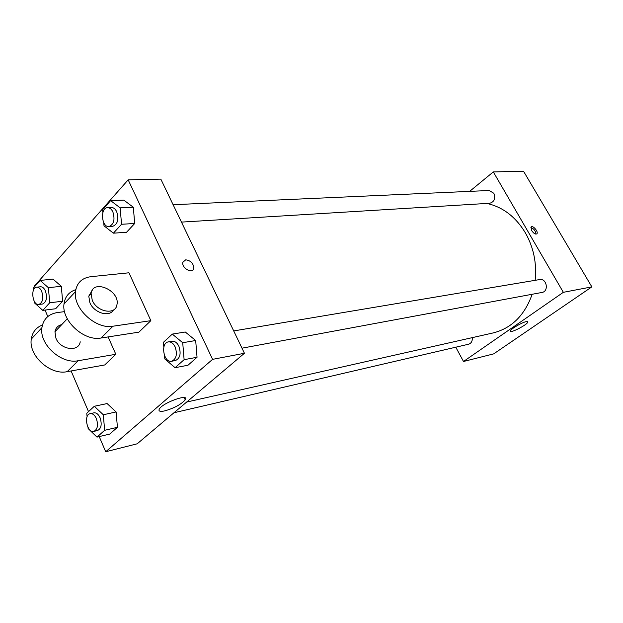 <?xml version="1.0" encoding="UTF-8"?>
<svg xmlns="http://www.w3.org/2000/svg" width="623" height="623" viewBox="0 0 623 623"><rect width="100%" height="100%" fill="white"/><g stroke="black" fill="none" stroke-linecap="round" stroke-linejoin="round"><path stroke-width="0.93" d="M469.641 191.378L493.315 171.917L523.538 171.255L591.85 286.876L493.696 353.872L463.504 361.488L455.771 347.206M535.157 280.327C536.894 263.295 533.631 247.463 525.368 232.815C515.571 216.711 502.73 206.922 486.851 203.441M186.643 402.061L493.175 332.923C511.67 328.212 524.675 315.331 532.167 294.274M493.315 171.917L563.34 292.319L463.504 361.488M173.973 412.753L468.613 344.215C471.323 343.289 472.538 341.1 472.257 337.643M181.464 222.107L489.725 203.269C494.319 201.844 495.698 198.527 493.844 193.294L489.164 190.498L173.116 204.718M233.718 330.93L539.627 279.571C546.729 278.045 549.167 291.447 541.971 292.452L242.004 348.179M563.34 292.319L591.85 286.876M526.186 321.632L527.845 322.029C527.517 324.7 509.248 334.037 510.408 330.93C510.556 329.123 521.872 322.434 526.186 321.632M531.715 230.635L531.146 227.029C532.727 224.817 538.755 231.92 536.886 233.796C535.453 234.583 533.732 233.532 531.715 230.635M530.897 227.559C533.95 228.727 535.632 230.923 535.959 234.147M184.517 398.276L185.031 397.871M34.857 286.362L34.623 285.793L128.167 179.837L160.827 179.128L244.442 353.272L137.192 443.802L105.708 451.745L99.213 436.583M163.833 347.143L163.428 342.307L172.298 334.099L182.718 342.728L184.112 359.681L175.079 367.71L164.815 358.965L164.542 355.686M171.66 361.247L175.413 360.553C180.125 358.342 181.277 353.56 178.879 346.209C177.088 342.658 174.829 341.007 172.104 341.272L168.342 341.902C160.166 342.821 163.654 363.186 171.66 361.247C176.371 359.035 177.524 354.238 175.125 346.863C173.326 343.296 171.068 341.645 168.342 341.902M172.298 334.099L185.272 332.004L195.684 340.516L197.047 357.267L188.006 365.226L175.079 367.71M182.718 342.728L195.684 340.516L197.047 357.267L188.006 365.226M184.112 359.681L197.047 357.267M87.088 416.764L86.784 413.236L94.307 406.274L103.301 414.762L104.648 430.306L96.993 437.112L88.123 428.531L88.022 427.417M93.832 431.396L97.531 430.54C101.292 428.546 102.133 424.271 100.054 417.714C98.372 414.17 96.316 412.551 93.878 412.854L90.171 413.664C83.303 414.723 87.142 433.374 93.832 431.396C97.593 429.411 98.434 425.12 96.347 418.531C94.665 414.98 92.609 413.353 90.171 413.664M94.307 406.274L107.109 403.564L116.104 411.943L117.428 427.316L109.749 434.075L96.993 437.112M103.301 414.762L116.104 411.943L117.428 427.316L109.749 434.075M104.648 430.306L117.428 427.316M102.873 212.513L102.624 209.671L110.621 200.622L120.153 207.856L121.547 224.272L113.402 233.173L104.01 225.806L103.737 222.652M108.916 226.546L112.724 226.313C117.677 224.327 119.001 219.46 116.696 211.703C115.317 208.907 113.557 207.506 111.424 207.498L107.608 207.669C99.999 207.584 101.385 227.442 108.916 226.546C113.861 224.553 115.185 219.67 112.872 211.89C111.494 209.087 109.741 207.677 107.608 207.669M110.621 200.622L123.798 200.108L133.33 207.257L134.693 223.486L126.524 232.293L113.402 233.173M120.153 207.856L133.33 207.257L134.693 223.486L126.524 232.293M121.547 224.272L134.693 223.486M33.463 290.147L33.276 288.145L40.106 280.428L48.384 287.686L49.731 302.77L42.785 310.363L34.615 303.004L34.499 301.68M38.797 304.476L42.528 304.024C46.491 302.186 47.465 297.833 45.44 290.964C44.108 288.091 42.442 286.697 40.456 286.775L36.718 287.172C30.231 287.46 32.419 305.644 38.797 304.476C42.753 302.63 43.727 298.261 41.702 291.377C40.363 288.496 38.704 287.094 36.718 287.172M40.106 280.428L53.017 279.12L61.311 286.3L62.627 301.228L55.649 308.751L42.785 310.363M48.384 287.686L61.311 286.3L62.627 301.228L55.649 308.751M49.731 302.77L62.627 301.228M185.724 259.814L182.858 262.244L185.724 259.814C190.926 260.624 193.605 263.513 193.769 268.482C193.605 263.513 190.926 260.624 185.724 259.814M193.769 268.482L193.769 268.482C192.608 274.408 181.254 267.96 182.858 262.244M128.167 179.837L212.591 359.354L244.442 353.272L137.192 443.802M160.827 179.128L244.442 353.272M164.815 410.876C160.01 411.865 158.187 411.242 159.332 409.007C162.915 402.544 189.937 393.051 185.226 399.826C181.145 404.405 174.339 408.088 164.815 410.876M212.591 359.354L105.708 451.745M88.521 411.624L71.108 370.965M47.8 316.554L45.027 310.083M53.017 279.12L61.311 286.3M107.109 403.564L116.104 411.943M185.272 332.004L195.684 340.516M123.798 200.108L133.33 207.257M108.129 336.918L115.823 354.292L104.711 364.969L67.183 371.658C50.416 375.513 28.385 355.663 31.282 339.099C32.341 332.207 36.056 327.503 42.426 325.004M128.953 272.788L150.859 320.666L112.934 326.218C95.981 329.59 72.961 308.486 75.469 291.65C76.761 282.904 81.878 277.92 90.841 276.69L128.953 272.788M75.765 289.679C68.919 291.914 65.002 296.68 63.998 303.969C61.381 320.744 84.144 341.521 101.051 338.016L138.89 332.152L150.859 320.666M80.219 341.801C78.802 352.384 60.369 349.877 55.93 338.234L54.949 331.763C55.642 327.947 57.9 325.564 61.732 324.614M67.183 371.658L78.187 360.725L115.823 354.292M78.187 360.725C61.373 364.471 39.101 344.317 41.912 327.682C43.361 319.054 48.516 314.008 57.394 312.551L64.551 311.632M113.464 309.966C109.422 317.543 93.98 312.948 89.899 302.755L88.77 296.143L92.212 290.38M92.259 300.286L91.114 293.674C92.516 278.458 120.169 290.427 116.96 304.608C115.777 315.339 97.032 312.271 92.259 300.286M101.051 338.016L112.934 326.218M527.58 321.546L527.845 322.029M185.226 399.826L184.206 397.606M67.276 318.781L54.949 331.763M91.114 293.674L88.77 296.143M63.998 303.969L75.469 291.65M31.282 339.099L41.912 327.682"/></g></svg>

